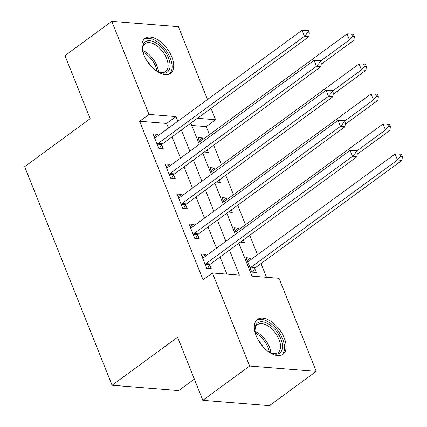 <?xml version="1.0" encoding="UTF-8"?>
<svg xmlns="http://www.w3.org/2000/svg" width="427" height="427" viewBox="0 0 427 427"><rect width="100%" height="100%" fill="white"/><g stroke="black" fill="none" stroke-linecap="round" stroke-linejoin="round"><path stroke-width="0.64" d="M256.173 335.75A21.601 11.785 -126.2 0 1 257.454 319.444A21.601 11.785 -126.2 0 1 284.254 338.003A21.601 11.785 -126.2 0 1 282.978 354.303A21.601 11.785 -126.2 0 1 256.173 335.75M143.771 54.72A21.601 11.785 -126.2 0 1 145.052 38.419A21.601 11.785 -126.2 0 1 171.851 56.972A21.601 11.785 -126.2 0 1 170.576 73.279A21.601 11.785 -126.2 0 1 143.771 54.72M194.349 379.112L178.678 390.588L112.066 385.245L24.643 166.669L90.182 118.679L64.963 55.627L111.778 21.35L178.385 26.693L207.506 99.496M211.039 108.33L215.614 119.768L197.413 118.311M209.454 134.633L206.252 126.622L215.614 119.768M266.512 277.294L261.025 263.566M257.492 254.732L249.71 235.282M245.482 224.709L237.706 205.259M233.473 194.685L225.696 175.235M221.464 164.662L213.687 145.212M238.858 243.23L252.015 276.13L279.023 278.297L316.247 371.373L249.64 366.03L212.411 272.954L239.414 275.121L229.427 250.137M249.64 366.03L202.825 400.307L269.432 405.65L316.247 371.373M206.252 126.622L191.755 125.463M203.055 139.325L202.505 137.948L198.005 137.585L200.38 143.531M204.352 152.044L208.269 152.359L207.282 149.898M215.064 169.348L214.514 167.971L210.015 167.614L212.39 173.559M216.361 182.067L220.279 182.382L219.291 179.922M227.073 199.372L226.523 197.995L222.019 197.637L224.399 203.583M228.37 212.096L232.288 212.406L231.301 209.945M239.083 229.395L238.533 228.018L234.028 227.66L236.409 233.606M240.38 242.12L244.292 242.435L243.31 239.974M251.087 259.419L250.537 258.047L246.037 257.684L251.802 272.095L256.301 272.458L254.743 268.551M168.494 128.063L166.647 123.446L139.645 121.279L203.049 279.808L212.411 272.954M226.908 274.118L220.06 256.995M216.526 248.162L208.05 226.972M204.522 218.138L196.046 196.948M192.513 188.115L184.037 166.92M180.504 158.091L172.028 136.896M158.049 135.711L157.499 134.34L152.999 133.977L158.764 148.388L163.263 148.751L161.7 144.844M170.058 165.735L169.508 164.363L165.009 164L170.773 178.411L175.273 178.774L173.709 174.867M182.067 195.763L181.518 194.386L177.018 194.023L182.777 208.435L187.282 208.798L185.718 204.891M194.077 225.787L193.527 224.41L189.022 224.047L194.787 238.463L199.292 238.821L197.728 234.914M206.086 255.81L205.536 254.433L201.032 254.076L206.796 268.487L211.296 268.845L209.737 264.937M202.825 400.307L177.605 337.255L112.066 385.245M139.645 121.279L149.007 114.425L111.778 21.35M177.856 121.209L176.009 116.592L149.007 114.425M225.894 241.308L217.418 220.113M213.884 211.28L205.408 190.09M201.875 181.256L193.399 160.066M189.866 151.233L181.39 130.043M190.821 123.136L199.297 144.326M202.83 153.16L211.306 174.349M214.84 183.183L223.316 204.373M226.849 213.206L235.325 234.396M166.647 123.446L176.009 116.592M154.131 136.805L157.499 134.34M199.137 140.414L202.505 137.948M247.169 260.513L250.537 258.047M235.16 230.489L238.533 228.018M223.15 200.466L226.523 197.995M211.141 170.437L214.514 167.971M166.14 166.829L169.508 164.363M178.144 196.852L181.518 194.386M190.154 226.876L193.527 224.41M202.163 256.899L205.536 254.433M158.017 143.499L162.516 143.862L308.951 36.637L304.451 36.274L158.017 143.499A2.77 2.098 -85.4 0 0 157.387 144.187L157.2 144.481M307.515 32.799L309.313 32.943L308.353 30.541L306.554 30.397L307.515 32.799L304.451 36.274L302.049 30.269L155.615 137.494A2.77 2.098 -85.4 0 1 154.846 137.83L154.563 137.884M162.516 143.862A2.77 2.098 -85.4 0 0 161.886 144.545L159.415 148.441M308.951 36.637L309.313 32.943M306.554 30.397L302.049 30.269M321.2 64.231L353.956 40.25L349.457 39.887L347.055 33.882L200.621 141.102A2.77 2.098 94.6 0 1 199.852 141.444L199.564 141.492M320.554 61.05L349.457 39.887L352.521 36.412L354.319 36.557L353.359 34.155L351.56 34.011L352.521 36.412M347.055 33.882L351.56 34.011M354.319 36.557L353.956 40.25M170.026 173.522L174.526 173.885L320.96 66.66L316.46 66.302L170.026 173.522A2.77 2.098 -85.4 0 0 169.396 174.211L169.209 174.504M319.524 62.822L321.323 62.972L320.362 60.57L318.563 60.42L319.524 62.822L316.46 66.302L314.058 60.298L167.624 167.517A2.77 2.098 -85.4 0 1 166.856 167.859L166.567 167.907M174.526 173.885A2.77 2.098 -85.4 0 0 173.896 174.568L171.419 178.465M320.96 66.66L321.323 62.972M318.563 60.42L314.058 60.298M182.035 203.546L186.535 203.909L332.969 96.683L328.47 96.326L182.035 203.546A2.77 2.098 -85.4 0 0 181.406 204.234L181.219 204.528M331.533 92.851L333.332 92.995L332.371 90.593L330.573 90.449L331.533 92.851L328.47 96.326L326.068 90.321L179.634 197.541A2.77 2.098 -85.4 0 1 178.865 197.882L178.577 197.931M186.535 203.909A2.77 2.098 -85.4 0 0 185.905 204.592L183.429 208.488M332.969 96.683L333.332 92.995M330.573 90.449L326.068 90.321M194.045 233.574L198.544 233.932L344.979 126.712L340.479 126.349L194.045 233.574A2.77 2.098 -85.4 0 0 193.415 234.258L193.228 234.551M343.543 122.875L345.342 123.019L344.381 120.617L342.582 120.473L343.543 122.875L340.479 126.349L338.077 120.345L191.643 227.57A2.77 2.098 -85.4 0 1 190.874 227.906L190.586 227.954M198.544 233.932A2.77 2.098 -85.4 0 0 197.914 234.62L195.438 238.512M344.979 126.712L345.342 123.019M342.582 120.473L338.077 120.345M333.209 94.255L365.966 70.274L361.466 69.911L359.064 63.906L212.63 171.131A2.77 2.098 94.6 0 1 211.861 171.467L211.573 171.521M332.564 91.074L361.466 69.911L364.53 66.436L366.329 66.58L365.368 64.178L363.569 64.034L364.53 66.436M359.064 63.906L363.569 64.034M366.329 66.58L365.966 70.274M345.219 124.284L377.975 100.297L373.476 99.934L371.074 93.929L224.639 201.154A2.77 2.098 94.6 0 1 223.871 201.491L223.583 201.544M344.573 121.097L373.476 99.934L376.539 96.459L378.338 96.603L377.377 94.202L375.579 94.057L376.539 96.459M371.074 93.929L375.579 94.057M378.338 96.603L377.975 100.297M357.228 154.307L389.984 130.32L385.485 129.957L383.083 123.953L236.649 231.178A2.77 2.098 94.6 0 1 235.88 231.514L235.592 231.567M356.582 151.121L385.485 129.957L388.549 126.483L390.347 126.627L389.387 124.225L387.588 124.081L388.549 126.483M383.083 123.953L387.588 124.081M390.347 126.627L389.984 130.32M206.054 263.598L210.554 263.955L356.988 156.736L352.488 156.373L206.054 263.598A2.77 2.098 -85.4 0 0 205.424 264.281L205.232 264.58M355.552 152.898L357.351 153.042L356.39 150.64L354.591 150.496L355.552 152.898L352.488 156.373L350.087 150.368L203.652 257.593A2.77 2.098 -85.4 0 1 202.884 257.929L202.595 257.983M210.554 263.955A2.77 2.098 -85.4 0 0 209.924 264.644L207.447 268.535M356.988 156.736L357.351 153.042M354.591 150.496L350.087 150.368M252.453 272.148L254.93 268.252A2.77 2.098 94.6 0 1 255.559 267.569L401.994 160.344L397.494 159.981L395.092 153.976L248.658 261.201A2.77 2.098 94.6 0 1 247.89 261.537L247.601 261.591M250.238 268.188L250.43 267.894A2.77 2.098 94.6 0 1 251.06 267.206L397.494 159.981L400.558 156.506L402.357 156.65L401.396 154.248L399.597 154.104L400.558 156.506M395.092 153.976L399.597 154.104M402.357 156.65L401.994 160.344M143.323 53.535A18.692 10.2 -126.2 0 1 142.575 49.42A18.692 10.2 -126.2 0 1 156.773 43.389A18.692 10.2 -126.2 0 1 170.026 64.103A18.692 10.2 -126.2 0 1 159.335 72.318A18.692 10.2 -126.2 0 1 155.855 70.498A18.692 10.2 -126.2 0 1 155.642 70.359M158.743 72.072A17.31 9.447 53.8 0 0 165.601 71.597A17.31 9.447 53.8 0 0 166.872 59.156A17.31 9.447 53.8 0 0 155.802 45.081A17.31 9.447 53.8 0 0 145.153 43.666A17.31 9.447 53.8 0 0 142.629 50.06M169.348 73.983A21.462 11.71 53.8 0 0 170.432 58.483A21.462 11.71 53.8 0 0 156.842 41.382A21.462 11.71 53.8 0 0 144.006 39.375M146.466 60.074A13.632 7.435 -126.2 0 1 150.357 65.39M255.725 334.56A18.692 10.2 -126.2 0 1 254.978 330.45A18.692 10.2 -126.2 0 1 264.916 322.321A18.692 10.2 -126.2 0 1 280.87 338.947A18.692 10.2 -126.2 0 1 271.743 353.342A18.692 10.2 -126.2 0 1 268.044 351.384M271.145 353.097A17.31 9.447 53.8 0 0 278.009 352.622A17.31 9.447 53.8 0 0 279.034 339.561A17.31 9.447 53.8 0 0 257.556 324.691A17.31 9.447 53.8 0 0 255.031 331.09M281.751 355.008A21.462 11.71 53.8 0 0 282.669 339.091A21.462 11.71 53.8 0 0 256.408 320.399M258.869 341.098A13.632 7.435 -126.2 0 1 262.76 346.414M157.387 144.187L161.886 144.545M169.396 174.211L173.896 174.568M181.406 204.234L185.905 204.592M193.415 234.258L197.914 234.62M205.424 264.281L209.924 264.644M254.93 268.252L250.43 267.894M255.559 267.569L251.06 267.206M142.677 50.487A17.31 9.447 -126.2 0 1 146.045 52.222A17.31 9.447 -126.2 0 1 158.353 71.896M156.89 71.133A16.744 9.132 53.8 0 0 145.105 53.316A16.744 9.132 53.8 0 0 142.96 52.11M255.079 331.512A17.31 9.447 -126.2 0 1 269.277 346.703A17.31 9.447 -126.2 0 1 270.755 352.921M269.298 352.163A16.744 9.132 53.8 0 0 267.98 347.354A16.744 9.132 53.8 0 0 255.362 333.135"/></g></svg>
